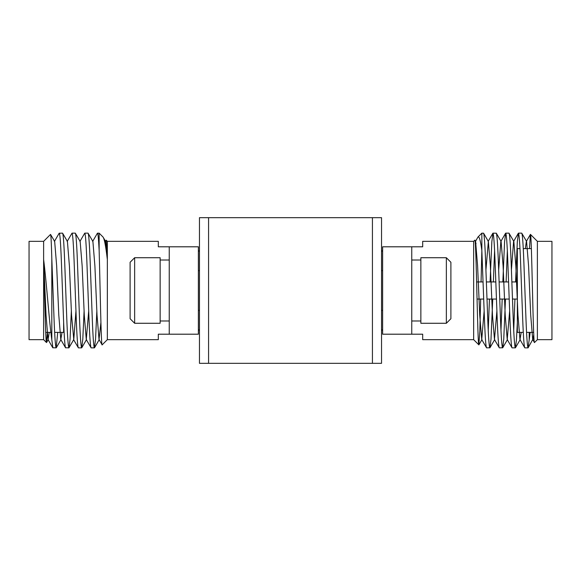<?xml version="1.0" encoding="UTF-8"?>
<svg xmlns="http://www.w3.org/2000/svg" width="581" height="581" viewBox="0 0 581 581"><rect width="100%" height="100%" fill="white"/><g stroke="black" fill="none" stroke-linecap="round" stroke-linejoin="round"><path stroke-width="0.87" d="M476.616 281.945L483.08 281.945M486.362 281.945L495.825 281.945M499.108 281.945L508.571 281.945M511.854 281.945L517.337 281.945M477.052 299.055L483.712 299.055M487.001 299.055L496.457 299.055M499.747 299.055L509.203 299.055M512.486 299.055L517.337 299.055M517.359 248.624L517.359 332.376L517.359 248.624L519.988 248.624M63.641 327.822L63.641 322.419L63.641 332.376L54.636 332.376M517.359 327.822L517.337 253.178M50.823 332.376L45.703 332.376M63.641 332.376L63.641 322.419M523.27 248.624L531.383 248.624M517.359 332.376L523.278 332.376M526.56 332.376L533.648 332.376M47.352 332.376L46.502 342.543L43.619 339.66L29.05 339.66L29.05 241.34L43.619 241.34L50.54 234.419C50.961 234.557 51.382 242.611 51.811 258.581L54.055 319.172C54.767 337.517 55.471 347.075 56.183 347.852L57.722 332.376M43.619 339.66L43.619 259.511L46.044 315.076L48.041 339.551L49.291 332.376M46.502 342.543C45.579 343.785 44.577 289.694 43.619 259.511C46.48 281.749 49.283 322.513 51.811 339.805L51.811 258.581M537.381 241.34L537.381 339.66L551.95 339.66L551.95 241.34L537.381 241.34L530.46 234.419C531.753 231.746 533.097 346.574 534.498 342.543L532.704 339.551L530.707 315.076L528.587 265.924L526.589 241.449L521.731 233.148C522.435 233.925 523.147 243.483 523.851 261.828L525.979 319.172C526.684 337.517 527.395 347.075 528.1 347.852L532.704 339.551M56.183 347.852L52.791 347.758L48.041 339.551M62.552 233.148C63.264 233.925 63.968 243.483 64.68 261.828L66.8 319.172C67.512 337.517 68.217 347.075 68.928 347.852L73.78 339.551L71.536 315.076L69.408 265.924L67.411 241.449L62.552 233.148L59.16 233.242L54.411 241.449M94.412 347.852L91.13 347.852C90.425 347.075 89.714 337.517 89.009 319.172L86.881 261.828C86.177 243.483 85.465 233.925 84.761 233.148L88.043 233.148C88.755 233.925 89.459 243.483 90.171 261.828L92.292 319.172C92.996 337.517 93.708 347.075 94.412 347.852L95.545 339.275L96.845 310.966M97.506 233.148C98.007 233.271 98.559 239.074 99.148 250.549L99.148 233.148L97.397 233.242L92.648 241.449M81.674 347.852L78.384 347.852C77.68 347.075 76.968 337.517 76.264 319.172L74.136 261.828C73.431 243.483 72.719 233.925 72.015 233.148L75.298 233.148C76.009 233.925 76.714 243.483 77.426 261.828L79.546 319.172C80.258 337.517 80.962 347.075 81.674 347.852L82.8 339.275L84.1 310.966M84.761 233.148L79.902 241.449M69.03 347.758L70.054 339.275L71.354 310.966M68.928 347.852L65.537 347.758L60.787 339.551L62.036 332.376M72.015 233.148L67.156 241.449M88.043 233.148L92.902 241.449L94.899 265.924L97.02 315.076L99.024 339.551L100.905 322.593M91.13 347.852L86.278 339.551L88.704 310.966M75.298 233.148L80.156 241.449L82.153 265.924L84.274 315.076L86.278 339.551M78.384 347.852L73.533 339.551M65.646 347.852C64.934 347.075 64.23 337.517 63.518 319.172L61.397 261.828C60.685 243.483 59.981 233.925 59.269 233.148M537.381 339.66L534.498 342.543M169.245 334.198L198.375 334.198L198.375 246.802L169.245 246.802L169.245 334.198L158.315 334.198L158.315 339.66L107.34 339.66L102.147 344.853C101.123 348.244 100.092 283.223 99.148 250.549M105.393 241.449L106.185 240.185L107.34 259.511L107.34 241.34L106.185 240.185M107.34 339.66L107.34 259.511C105.793 246.221 104.362 238.726 103.033 237.033L99.148 233.148M107.34 259.511L105.648 241.449L103.033 237.033M99.024 339.551L102.147 344.853M521.731 233.148L518.448 233.148C519.153 233.925 519.864 243.483 520.569 261.828L522.697 319.172C523.401 337.517 524.113 347.075 524.817 347.852L519.966 339.551L517.962 315.076L515.841 265.924L513.844 241.449L508.985 233.148C509.697 233.925 510.401 243.483 511.113 261.828L513.234 319.172C513.938 337.517 514.65 347.075 515.354 347.852L516.4 340.451L517.337 322.876M524.817 347.852L528.1 347.852L529.189 339.805L529.189 332.376M475.178 241.957L477.967 237.033L481.852 233.148L481.852 250.549L484.46 319.172C485.171 337.517 485.876 347.075 486.587 347.852L481.729 339.551L479.732 315.076L477.604 265.924L475.607 241.449L474.815 240.185C476.217 236.256 477.56 347.416 478.853 344.853L473.66 339.66L473.66 241.34L474.815 240.185M486.587 347.852L489.972 347.758L490.996 339.275L492.739 299.055M481.852 233.148L483.603 233.242L488.352 241.449L485.927 270.034M483.494 233.148C484.205 233.925 484.91 243.483 485.622 261.828L487.742 319.172C488.454 337.517 489.158 347.075 489.87 347.852M509.646 310.966L507.22 339.551L505.216 315.076L503.095 265.924L501.098 241.449L496.348 233.242L492.957 233.148C493.661 233.925 494.373 243.483 495.077 261.828L497.205 319.172C497.91 337.517 498.621 347.075 499.326 347.852L494.475 339.551L492.477 315.076L490.349 265.924L488.352 241.449M499.326 347.852L502.718 347.758L503.742 339.275L505.485 299.055M496.239 233.148C496.951 233.925 497.656 243.483 498.367 261.828L500.488 319.172C501.2 337.517 501.904 347.075 502.616 347.852M508.985 233.148L505.702 233.148C506.407 233.925 507.119 243.483 507.823 261.828L509.951 319.172C510.655 337.517 511.367 347.075 512.072 347.852L507.22 339.551M512.072 347.852L515.354 347.852M492.957 233.148L491.831 241.725L490.088 281.945M489.456 299.055L488.229 330.451M493.371 281.945L494.598 250.549M505.702 233.148L504.577 241.725L502.834 281.945M502.195 299.055L500.975 330.451M506.116 281.945L507.344 250.549M518.448 233.148L517.322 241.725L515.579 281.945M514.94 299.055L513.713 330.451M134.647 323.276L130.1 318.722L130.1 262.278L134.647 257.724L134.647 323.276L160.138 323.276L160.138 257.724L134.647 257.724M169.245 246.802L158.315 246.802L158.315 241.34L107.34 241.34M450.9 262.278L450.9 318.722L446.353 323.276L446.353 257.724L450.9 262.278M475.483 246.221L476.028 243.236M477.967 237.033C479.245 235.988 480.538 240.498 481.852 250.549L481.075 281.945M480.669 299.055L479.826 331.17L478.853 344.853M446.353 323.276L420.862 323.276L420.862 257.724L446.353 257.724M473.66 241.34L422.685 241.34L422.685 246.802L382.625 246.802L382.625 334.198L422.685 334.198L422.685 339.66L473.66 339.66M199.465 329.463L198.375 330.553M199.465 251.537L198.375 250.447M381.535 329.463L382.625 330.553M381.535 251.537L382.625 250.447M372.428 363.328L199.465 363.328L199.465 217.672L381.535 217.672L381.535 363.328L372.428 363.328L372.428 217.672M411.755 246.802L411.755 334.198M533.75 334.656L532.959 339.551M529.487 248.624L530.388 234.441L526.335 241.449L525.34 248.624M521.208 332.376L519.966 339.551M518.339 233.242L513.589 241.449L511.411 270.034M505.593 233.242L500.844 241.449L498.672 270.034M496.9 310.966L494.475 339.551M484.155 310.966L481.729 339.551M530.177 332.376L529.189 339.805M50.54 234.419L54.665 241.449L56.662 265.924L58.79 315.076L60.787 339.551M73.78 339.551L75.958 310.966M52.9 347.852L51.811 339.805M43.619 259.511L43.619 241.34M208.572 363.328L208.572 217.672M160.138 260.005L169.245 260.005M420.862 320.995L411.755 320.995M420.862 260.005L411.755 260.005M199.465 270.615L198.375 270.615M381.535 270.615L382.625 270.615M381.535 310.385L382.625 310.385M199.465 310.385L198.375 310.385M160.138 320.995L169.245 320.995M492.848 233.242L488.098 241.449M520.213 339.551L515.463 347.758M507.467 339.551L502.718 347.758M494.721 339.551L489.972 347.758M481.976 339.551L478.926 344.823M56.292 347.758L61.034 339.551M81.776 347.758L86.525 339.551M94.521 347.758L99.271 339.551M48.296 339.551L46.574 342.514"/></g></svg>
